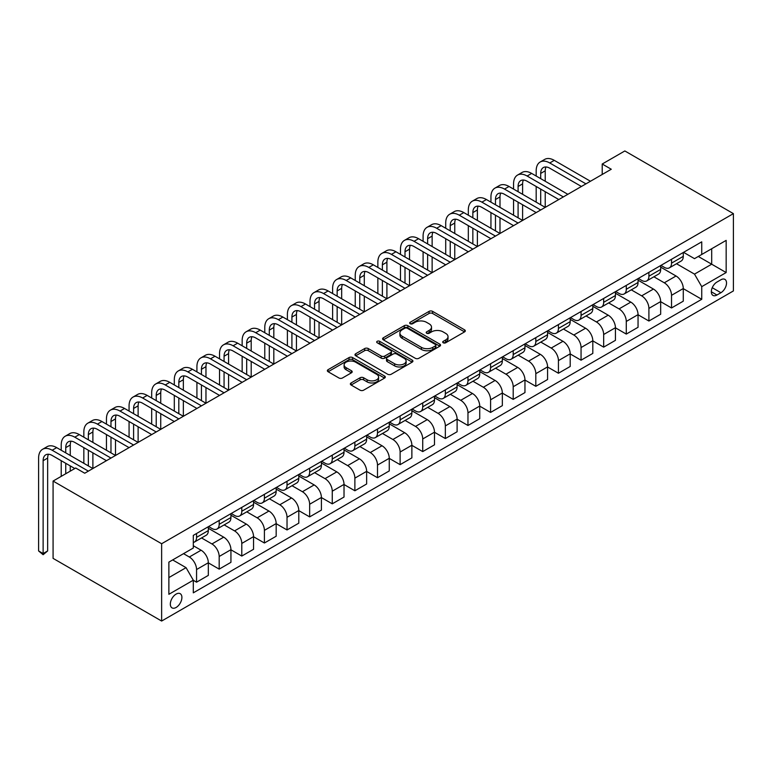 <?xml version="1.0" encoding="UTF-8"?>
<svg xmlns="http://www.w3.org/2000/svg" width="772" height="772" viewBox="0 0 772 772"><rect width="100%" height="100%" fill="white"/><g stroke="black" fill="none" stroke-linecap="round" stroke-linejoin="round"><path stroke-width="1.16" d="M443.224 342.778A1.756 1.013 0 0 0 445.714 342.778L464.58 331.883A2.509 1.448 0 0 0 465.323 330.86A2.509 1.448 0 0 0 464.58 329.837L432.619 311.377A2.509 1.448 0 0 0 429.068 311.377L410.193 322.271A1.756 1.013 0 0 0 409.681 322.995A1.756 1.013 0 0 0 410.193 323.709A1.756 1.013 0 0 0 412.682 323.709L415.124 322.3A8.038 4.642 0 0 1 426.491 322.3L429.155 323.835A8.038 4.642 0 0 1 431.509 327.116A8.038 4.642 0 0 1 429.155 330.397L426.713 331.806A1.756 1.013 0 0 0 426.192 332.529A1.756 1.013 0 0 0 426.713 333.243A1.756 1.013 0 0 0 429.193 333.243L431.635 331.835A8.038 4.642 0 0 1 443.003 331.835L445.666 333.379A8.038 4.642 0 0 1 448.021 336.66A8.038 4.642 0 0 1 445.666 339.941L443.224 341.349A1.756 1.013 0 0 0 442.713 342.064A1.756 1.013 0 0 0 443.224 342.778L443.224 341.349M176.112 607.467A8.193 4.729 120 0 0 181.459 600.249A8.193 4.729 120 0 0 180.204 593.687A8.193 4.729 120 0 0 176.112 594.093A8.193 4.729 120 0 0 170.766 601.311A8.193 4.729 120 0 0 172.021 607.873A8.193 4.729 120 0 0 176.112 607.467M351.096 382.951A2.509 1.448 0 0 0 350.363 383.973A2.509 1.448 0 0 0 351.096 385.006L360.061 390.178A2.509 1.448 0 0 0 363.622 390.178L384.572 378.077A2.509 1.448 0 0 0 385.305 377.054A2.509 1.448 0 0 0 384.572 376.032L352.601 357.571A2.509 1.448 0 0 0 349.05 357.571L328.1 369.672A2.509 1.448 0 0 0 327.357 370.695A2.509 1.448 0 0 0 328.1 371.728L338.927 377.981A2.509 1.448 0 0 0 342.478 377.981L351.453 372.799A2.509 1.448 0 0 0 352.186 371.776A2.509 1.448 0 0 0 351.453 370.753L346.078 367.646A6.716 3.879 0 0 1 344.109 364.905A6.716 3.879 0 0 1 348.259 361.325A6.716 3.879 0 0 1 355.583 362.164L376.63 374.314A6.716 3.879 0 0 1 378.598 377.054A6.716 3.879 0 0 1 374.449 380.635A6.716 3.879 0 0 1 367.125 379.795L363.622 377.769A2.509 1.448 0 0 0 360.061 377.769L351.096 382.951L351.096 385.006M733.4 213.632L624.837 150.955L602.218 164.011L611.27 169.242L84.737 473.226L75.695 468.006L53.075 481.062L161.637 543.739L733.4 213.632L733.4 290.938L161.637 621.045L161.637 543.739M415.297 358.295A2.509 1.448 0 0 0 418.849 358.295L439.808 346.194A2.509 1.448 0 0 0 440.542 345.161A2.509 1.448 0 0 0 439.808 344.138L407.838 325.688A2.509 1.448 0 0 0 404.287 325.688L383.327 337.779A2.509 1.448 0 0 0 382.594 338.812A2.509 1.448 0 0 0 383.327 339.834L415.297 358.295M377.904 343.164A1.756 1.013 0 0 1 379.689 343.415L379.689 341.32L412.19 360.09A2.509 1.448 0 0 1 412.923 361.113A2.509 1.448 0 0 1 412.19 362.136L391.23 374.237A2.509 1.448 0 0 1 387.679 374.237L355.718 355.776L355.718 353.73A2.509 1.448 0 0 0 354.975 354.753A2.509 1.448 0 0 0 355.718 355.776M355.718 353.73L364.683 348.548A2.509 1.448 0 0 1 368.234 348.548L381.204 356.037A2.509 1.448 0 0 0 384.755 356.037L390.7 352.601A2.509 1.448 0 0 0 391.433 351.578A2.509 1.448 0 0 0 390.7 350.546L377.199 342.758A1.756 1.013 0 0 1 376.688 342.035A1.756 1.013 0 0 1 377.778 341.099A1.756 1.013 0 0 1 379.689 341.32M720.913 279.763L716.937 282.06A7.932 4.584 120 0 0 711.755 289.046A7.932 4.584 120 0 0 712.971 295.406A7.932 4.584 120 0 0 716.937 295.01L720.913 292.713A7.932 4.584 120 0 0 726.095 285.727A7.932 4.584 120 0 0 724.879 279.368A7.932 4.584 120 0 0 720.913 279.763M683.548 252.338L694.501 258.659L701.738 254.48L701.738 241.839L193.299 535.382L193.299 548.024L168.875 562.122L168.875 594.295L193.299 580.197L193.299 592.838L701.738 299.295L701.738 286.653L694.501 274.118L676.504 263.735M701.738 254.48L726.163 240.381L726.163 272.555L701.738 286.653M53.075 481.062L53.075 558.368L161.637 621.045M602.218 164.011L602.218 174.462M698.293 256.468L711.688 264.198L711.688 248.738L726.163 240.381M694.501 274.118L711.688 264.198L726.163 272.555M168.875 577.581L186.062 567.661L172.677 559.932M193.299 580.303L196.561 582.184L196.561 569.543A10.239 5.906 -120 0 0 189.323 557.008L183.533 553.659M196.561 582.184L208.324 575.391L208.324 562.749A10.239 5.906 -120 0 0 201.087 550.214L193.299 545.727M208.324 562.856L219.18 569.128L219.18 556.487A10.239 5.906 -120 0 0 211.943 543.951L201.55 537.949M219.18 569.128L230.934 562.334L230.934 549.693A10.239 5.906 -120 0 0 223.697 537.158L208.324 528.28M230.934 549.799L241.79 556.062L241.79 543.43A10.239 5.906 -120 0 0 234.553 530.895L224.16 524.892M241.79 556.062L253.554 549.278L253.554 536.636A10.239 5.906 -120 0 0 246.316 524.101L230.934 515.223M253.554 536.743L264.41 543.005L264.41 530.364A10.239 5.906 -120 0 0 257.173 517.829L246.779 511.836M264.41 543.005L276.173 536.222L276.173 523.58A10.239 5.906 -120 0 0 268.936 511.045L253.554 502.167M276.173 523.686L287.03 529.949L287.03 517.308A10.239 5.906 -120 0 0 279.792 504.772L269.399 498.78M287.03 529.949L298.793 523.165L298.793 510.524A10.239 5.906 -120 0 0 291.555 497.988L276.173 489.101M298.793 510.63L309.649 516.893L309.649 504.251A10.239 5.906 -120 0 0 302.412 491.716L292.019 485.713M309.649 516.893L321.403 510.099L321.403 497.467A10.239 5.906 -120 0 0 314.165 484.922L298.793 476.044M321.403 497.564L332.259 503.836L332.259 491.195A10.239 5.906 -120 0 0 325.022 478.659L314.629 472.657M332.259 503.836L344.022 497.043L344.022 484.401A10.239 5.906 -120 0 0 336.785 471.866L321.403 462.988M344.022 484.507L354.879 490.78L354.879 478.138A10.239 5.906 -120 0 0 347.641 465.603L337.248 459.601M354.879 490.78L366.642 483.986L366.642 471.345A10.239 5.906 -120 0 0 359.405 458.809L344.022 449.931M366.642 471.451L377.498 477.723L377.498 465.082A10.239 5.906 -120 0 0 370.261 452.546L359.868 446.544M377.498 477.723L389.262 470.93L389.262 458.288A10.239 5.906 -120 0 0 382.024 445.753L366.642 436.875M389.262 458.394L400.118 464.657L400.118 452.025A10.239 5.906 -120 0 0 392.88 439.49L382.487 433.488M400.118 464.657L411.872 457.873L411.872 445.232A10.239 5.906 -120 0 0 404.634 432.696L389.262 423.818M411.872 445.338L422.728 451.601L422.728 438.959A10.239 5.906 -120 0 0 415.49 426.424L405.097 420.431M422.728 451.601L434.491 444.817L434.491 432.175A10.239 5.906 -120 0 0 427.254 419.64L411.872 410.762M434.491 432.281L445.347 438.544L445.347 425.903A10.239 5.906 -120 0 0 438.11 413.367L427.717 407.365M445.347 438.544L457.111 431.751L457.111 419.119A10.239 5.906 -120 0 0 449.873 406.583L434.491 397.696M457.111 419.215L467.967 425.488L467.967 412.846A10.239 5.906 -120 0 0 460.73 400.311L450.337 394.309M467.967 425.488L479.73 418.694L479.73 406.053A10.239 5.906 -120 0 0 472.493 393.517L457.111 384.639M479.73 406.159L490.587 412.431L490.587 399.79A10.239 5.906 -120 0 0 483.349 387.255L472.956 381.252M490.587 412.431L502.34 405.638L502.34 392.996A10.239 5.906 -120 0 0 495.103 380.461L479.73 371.583M502.34 393.102L513.197 399.375L513.197 386.733A10.239 5.906 -120 0 0 505.959 374.198L495.566 368.196M513.197 399.375L524.96 392.581L524.96 379.94A10.239 5.906 -120 0 0 517.722 367.404L502.34 358.526M524.96 380.046L535.816 386.318L535.816 373.677A10.239 5.906 -120 0 0 528.579 361.142L518.186 355.139M535.816 386.318L547.58 379.525L547.58 366.883A10.239 5.906 -120 0 0 540.342 354.348L524.96 345.47M547.58 366.99L558.436 373.252L558.436 360.611A10.239 5.906 -120 0 0 551.198 348.075L540.805 342.083M558.436 373.252L570.199 366.468L570.199 353.827A10.239 5.906 -120 0 0 562.962 341.292L547.58 332.414M570.199 353.933L581.055 360.196L581.055 347.554A10.239 5.906 -120 0 0 573.818 335.019L563.425 329.026M581.055 360.196L592.809 353.412L592.809 340.77A10.239 5.906 -120 0 0 585.572 328.235L570.199 319.357M592.809 340.877L603.665 347.139L603.665 334.498A10.239 5.906 -120 0 0 596.428 321.963L586.035 315.96M603.665 347.139L615.429 340.346L615.429 327.714A10.239 5.906 -120 0 0 608.191 315.179L592.809 306.291M615.429 327.81L626.285 334.083L626.285 321.442A10.239 5.906 -120 0 0 619.048 308.906L608.654 302.904M626.285 334.083L638.048 327.289L638.048 314.648A10.239 5.906 -120 0 0 630.811 302.113L615.429 293.235M638.048 314.754L648.905 321.027L648.905 308.385A10.239 5.906 -120 0 0 641.667 295.85L631.274 289.847M648.905 321.027L660.668 314.233L660.668 301.591A10.239 5.906 -120 0 0 653.43 289.056L638.048 280.178M660.668 301.698L671.524 307.97L671.524 295.329A10.239 5.906 -120 0 0 664.287 282.793L653.894 276.791M671.524 307.97L683.278 301.177L683.278 288.535A10.239 5.906 -120 0 0 676.04 276L660.668 267.122M660.938 265.394L664.287 267.334A10.239 5.906 -120 0 0 669.401 267.836A10.239 5.906 -120 0 0 671.524 263.155L671.524 259.286M638.319 278.451L641.667 280.39A10.239 5.906 -120 0 0 646.782 280.892A10.239 5.906 -120 0 0 648.905 276.212L648.905 272.342M615.699 291.517L619.048 293.447A10.239 5.906 -120 0 0 624.162 293.949A10.239 5.906 -120 0 0 626.285 289.268L626.285 285.399M593.079 304.573L596.428 306.503A10.239 5.906 -120 0 0 601.552 307.015A10.239 5.906 -120 0 0 603.665 302.325L603.665 298.455M570.469 317.63L573.818 319.56A10.239 5.906 -120 0 0 578.932 320.071A10.239 5.906 -120 0 0 581.055 315.381L581.055 311.521M547.85 330.686L551.198 332.616A10.239 5.906 -120 0 0 556.313 333.128A10.239 5.906 -120 0 0 558.436 328.438L558.436 324.578M525.23 343.743L528.579 345.673A10.239 5.906 -120 0 0 533.693 346.184A10.239 5.906 -120 0 0 535.816 341.494L535.816 337.634M502.611 356.799L505.959 358.739A10.239 5.906 -120 0 0 511.083 359.241A10.239 5.906 -120 0 0 513.197 354.56L513.197 350.691M480.001 369.856L483.349 371.795A10.239 5.906 -120 0 0 488.464 372.297A10.239 5.906 -120 0 0 490.587 367.617L490.587 363.747M457.381 382.922L460.73 384.852A10.239 5.906 -120 0 0 465.844 385.353A10.239 5.906 -120 0 0 467.967 380.673L467.967 376.804M434.761 395.978L438.11 397.908A10.239 5.906 -120 0 0 443.224 398.42A10.239 5.906 -120 0 0 445.347 393.73L445.347 389.86M412.142 409.035L415.49 410.965A10.239 5.906 -120 0 0 420.615 411.476A10.239 5.906 -120 0 0 422.728 406.786L422.728 402.926M389.532 422.091L392.88 424.021A10.239 5.906 -120 0 0 397.995 424.532A10.239 5.906 -120 0 0 400.118 419.843L400.118 415.983M366.912 435.147L370.261 437.087A10.239 5.906 -120 0 0 375.375 437.589A10.239 5.906 -120 0 0 377.498 432.899L377.498 429.039M344.293 448.204L347.641 450.144A10.239 5.906 -120 0 0 352.756 450.645A10.239 5.906 -120 0 0 354.879 445.965L354.879 442.095M321.673 461.27L325.022 463.2A10.239 5.906 -120 0 0 330.146 463.702A10.239 5.906 -120 0 0 332.259 459.022L332.259 455.152M299.063 474.326L302.412 476.256A10.239 5.906 -120 0 0 307.526 476.768A10.239 5.906 -120 0 0 309.649 472.078L309.649 468.208M276.444 487.383L279.792 489.313A10.239 5.906 -120 0 0 284.907 489.824A10.239 5.906 -120 0 0 287.03 485.134L287.03 481.274M253.824 500.439L257.173 502.369A10.239 5.906 -120 0 0 262.287 502.881A10.239 5.906 -120 0 0 264.41 498.191L264.41 494.331M231.204 513.496L234.553 515.426A10.239 5.906 -120 0 0 239.677 515.937A10.239 5.906 -120 0 0 241.79 511.247L241.79 507.387M208.594 526.552L211.943 528.492A10.239 5.906 -120 0 0 217.057 528.994A10.239 5.906 -120 0 0 219.18 524.313L219.18 520.444M683.278 288.641L701.738 299.295M669.401 267.836L681.165 261.042A10.239 5.906 -120 0 0 683.278 256.362L683.278 252.492M646.782 280.892L658.545 274.108A10.239 5.906 -120 0 0 660.668 269.418L660.668 265.549M624.162 293.949L635.925 287.165A10.239 5.906 -120 0 0 638.048 282.475L638.048 278.615M601.552 307.015L613.306 300.221A10.239 5.906 -120 0 0 615.429 295.531L615.429 291.671M578.932 320.071L590.696 313.278A10.239 5.906 -120 0 0 592.809 308.588L592.809 304.728M556.313 333.128L568.076 326.334A10.239 5.906 -120 0 0 570.199 321.654L570.199 317.784M533.693 346.184L545.457 339.39A10.239 5.906 -120 0 0 547.58 334.71L547.58 330.841M511.083 359.241L522.837 352.457A10.239 5.906 -120 0 0 524.96 347.767L524.96 343.897M488.464 372.297L500.227 365.513A10.239 5.906 -120 0 0 502.34 360.823L502.34 356.963M465.844 385.353L477.607 378.57A10.239 5.906 -120 0 0 479.73 373.88L479.73 370.02M443.224 398.42L454.988 391.626A10.239 5.906 -120 0 0 457.111 386.936L457.111 383.076M420.615 411.476L432.368 404.682A10.239 5.906 -120 0 0 434.491 400.002L434.491 396.132M397.995 424.532L409.758 417.739A10.239 5.906 -120 0 0 411.872 413.059L411.872 409.189M375.375 437.589L387.139 430.795A10.239 5.906 -120 0 0 389.262 426.115L389.262 422.245M352.756 450.645L364.519 443.861A10.239 5.906 -120 0 0 366.642 439.171L366.642 435.302M330.146 463.702L341.899 456.918A10.239 5.906 -120 0 0 344.022 452.228L344.022 448.368M307.526 476.768L319.29 469.974A10.239 5.906 -120 0 0 321.403 465.284L321.403 461.424M284.907 489.824L296.67 483.031A10.239 5.906 -120 0 0 298.793 478.341L298.793 474.481M262.287 502.881L274.05 496.087A10.239 5.906 -120 0 0 276.173 491.407L276.173 487.537M239.677 515.937L251.431 509.144A10.239 5.906 -120 0 0 253.554 504.463L253.554 500.594M217.057 528.994L228.821 522.2A10.239 5.906 -120 0 0 230.934 517.52L230.934 513.65M193.299 542.465A10.239 5.906 -120 0 0 194.438 542.05L206.201 535.266A10.239 5.906 -120 0 0 208.324 530.576L208.324 526.716M194.438 542.05A10.239 5.906 -120 0 0 196.561 537.37L196.561 533.5M186.062 567.661L193.299 580.197M443.929 343.029L445.666 342.025A8.038 4.642 0 0 0 448.021 338.744L448.021 336.66M431.509 327.116L431.509 329.21A8.038 4.642 0 0 1 429.155 332.491L427.408 333.494M464.551 331.902L432.619 313.471A2.509 1.448 0 0 0 429.068 313.471L410.897 323.96M439.808 344.138L439.808 346.194L407.838 327.772A2.509 1.448 0 0 0 404.287 327.772L383.366 339.854M435.369 345.885A1.756 1.013 0 0 0 435.881 345.161A1.756 1.013 0 0 0 435.369 344.447L407.307 328.245A1.756 1.013 0 0 0 404.817 328.245L402.241 329.731A8.038 4.642 0 0 0 399.896 333.012A8.038 4.642 0 0 0 402.241 336.293L421.425 347.371A8.038 4.642 0 0 0 432.793 347.371L435.369 345.885L435.369 347.969A1.756 1.013 0 0 0 435.881 347.255L435.881 345.161M399.896 333.012L399.896 335.106A8.038 4.642 0 0 0 402.241 338.387L402.241 336.293M435.369 347.969L432.793 349.455A8.038 4.642 0 0 1 421.425 349.455L402.241 338.387M355.747 355.796L364.683 350.642L364.683 348.548M391.433 351.578L391.433 353.663A2.509 1.448 0 0 1 390.7 354.686L384.755 358.121A2.509 1.448 0 0 1 381.204 358.121L368.234 350.642A2.509 1.448 0 0 0 364.683 350.642M379.689 343.415L412.161 362.155M394.656 363.805A6.716 3.879 0 0 0 401.971 364.645A6.716 3.879 0 0 0 406.12 361.055A6.716 3.879 0 0 0 404.152 358.314L396.74 354.039A2.509 1.448 0 0 0 393.189 354.039L387.235 357.475A2.509 1.448 0 0 0 386.502 358.498A2.509 1.448 0 0 0 387.235 359.52L394.656 363.805L394.656 365.889A6.716 3.879 0 0 0 401.971 366.729A6.716 3.879 0 0 0 406.12 363.149L406.12 361.055M386.502 358.498L386.502 360.582A2.509 1.448 0 0 0 387.235 361.614L387.235 359.52M394.656 365.889L387.235 361.614M378.598 377.054L378.598 379.148A6.716 3.879 0 0 1 374.449 382.729A6.716 3.879 0 0 1 367.125 381.889L363.622 379.863A2.509 1.448 0 0 0 360.061 379.863L351.125 385.025M344.109 364.905L344.109 366.99A6.716 3.879 0 0 0 346.078 369.74L346.078 367.646M351.414 372.818L346.078 369.74M384.572 376.032L384.572 378.077L352.601 359.665A2.509 1.448 0 0 0 349.05 359.665L328.129 371.747M536.183 176.026L536.183 170.805A19.194 11.078 60 0 1 540.149 162.024L544.675 159.408A19.194 11.078 60 0 1 554.277 160.354L590.455 181.256M540.149 162.024A19.194 11.078 60 0 1 549.751 162.969L585.938 183.861M581.413 186.477L549.751 168.19A12.796 7.382 -120 0 0 543.353 167.563A12.796 7.382 -120 0 0 540.699 173.42L540.699 178.641M546.026 166.974A12.796 7.382 -120 0 0 545.225 170.805L545.225 181.256M540.699 189.082L540.699 204.754M545.225 191.697L545.225 207.369L509.037 186.477L504.512 189.082L540.699 209.974M536.183 202.148L536.183 186.477M513.563 189.082L513.563 183.861A19.194 11.078 60 0 1 517.539 175.08L522.055 172.465A19.194 11.078 60 0 1 531.657 173.42L567.845 194.312M517.539 175.08A19.194 11.078 60 0 1 527.131 176.026L563.319 196.918M558.793 199.533L527.131 181.256A12.796 7.382 -120 0 0 520.733 180.619A12.796 7.382 -120 0 0 518.089 186.477L518.089 191.697M523.406 180.03A12.796 7.382 -120 0 0 522.605 183.861L522.605 194.312M518.089 202.148L518.089 217.81M522.605 204.754L522.605 220.425L486.418 199.533L481.902 202.148L518.08 223.04M513.563 215.205L513.563 199.533M536.173 212.59L504.512 194.312A12.796 7.382 -120 0 0 498.114 193.675A12.796 7.382 -120 0 0 495.47 199.533L495.47 204.754M500.796 193.087A12.796 7.382 -120 0 0 499.995 196.918L499.995 207.369M495.47 215.205L495.47 230.876M499.995 217.81L499.995 233.482M490.944 228.261L490.944 212.59M490.944 202.148L490.944 196.918A19.194 11.078 60 0 1 494.92 188.136A19.194 11.078 60 0 1 504.512 189.082M494.92 188.136L499.445 185.521A19.194 11.078 60 0 1 509.037 186.477M513.563 225.646L481.902 207.369A12.796 7.382 -120 0 0 475.504 206.732A12.796 7.382 -120 0 0 472.85 212.59L472.85 217.81M478.177 206.143A12.796 7.382 -120 0 0 477.376 209.974L477.376 220.425M472.85 228.261L472.85 243.933M477.376 230.876L477.376 246.538L441.188 225.646L436.662 228.261L472.85 249.153M468.324 241.318L468.324 225.646M468.324 215.205L468.324 209.974A19.194 11.078 60 0 1 472.3 201.193A19.194 11.078 60 0 1 481.902 202.148M472.3 201.193L476.826 198.578A19.194 11.078 60 0 1 486.418 199.533M445.714 228.261L445.714 223.04A19.194 11.078 60 0 1 449.68 214.249L454.206 211.644A19.194 11.078 60 0 1 463.808 212.59L499.986 233.482M449.68 214.249A19.194 11.078 60 0 1 459.282 215.205L495.47 236.097M490.944 238.702L459.282 220.425A12.796 7.382 -120 0 0 452.884 219.788A12.796 7.382 -120 0 0 450.23 225.646L450.23 230.876M455.557 219.2A12.796 7.382 -120 0 0 454.756 223.04L454.756 233.482M450.23 241.318L450.23 256.989M454.756 243.933L454.756 259.595L418.569 238.702L414.043 241.318L450.23 262.21M445.714 254.374L445.714 238.702M468.324 251.768L436.662 233.482A12.796 7.382 -120 0 0 430.265 232.845A12.796 7.382 -120 0 0 427.62 238.702L427.62 243.933M432.938 232.256A12.796 7.382 -120 0 0 432.137 236.097L432.137 246.538M427.62 254.374L427.62 270.046M432.137 256.989L432.137 272.661L395.949 251.768L391.433 254.374L427.611 275.266M423.095 267.43L423.095 251.768M423.095 241.318L423.095 236.097A19.194 11.078 60 0 1 427.07 227.306A19.194 11.078 60 0 1 436.662 228.261M427.07 227.306L431.587 224.7A19.194 11.078 60 0 1 441.188 225.646M445.705 264.825L414.043 246.538A12.796 7.382 -120 0 0 407.645 245.911A12.796 7.382 -120 0 0 405.001 251.768L405.001 256.989M410.328 245.313A12.796 7.382 -120 0 0 409.527 249.153L409.527 259.595M405.001 267.43L405.001 283.102M409.527 270.046L409.527 285.717M400.475 280.487L400.475 264.825M400.475 254.374L400.475 249.153A19.194 11.078 60 0 1 404.451 240.372A19.194 11.078 60 0 1 414.043 241.318M404.451 240.372L408.977 237.757A19.194 11.078 60 0 1 418.569 238.702M423.095 277.881L391.433 259.595A12.796 7.382 -120 0 0 385.035 258.967A12.796 7.382 -120 0 0 382.381 264.825L382.381 270.046M387.708 258.379A12.796 7.382 -120 0 0 386.907 262.21L386.907 272.661M382.381 280.487L382.381 296.158M386.907 283.102L386.907 298.774L350.72 277.881L346.194 280.487L382.381 301.389M377.855 293.553L377.855 277.881M377.855 267.43L377.855 262.21A19.194 11.078 60 0 1 381.831 253.428A19.194 11.078 60 0 1 391.433 254.374M381.831 253.428L386.357 250.813A19.194 11.078 60 0 1 395.949 251.768M355.245 280.487L355.245 275.266A19.194 11.078 60 0 1 359.212 266.485L363.737 263.87A19.194 11.078 60 0 1 373.339 264.825L409.517 285.717M359.212 266.485A19.194 11.078 60 0 1 368.813 267.43L405.001 288.323M400.475 290.938L368.813 272.661A12.796 7.382 -120 0 0 362.415 272.024A12.796 7.382 -120 0 0 359.762 277.881L359.762 283.102M365.088 271.435A12.796 7.382 -120 0 0 364.287 275.266L364.287 285.717M359.762 293.553L359.762 309.215M364.287 296.158L364.287 311.83L328.1 290.938L323.574 293.553L359.762 314.445M355.245 306.609L355.245 290.938M377.855 303.994L346.194 285.717A12.796 7.382 -120 0 0 339.796 285.08A12.796 7.382 -120 0 0 337.152 290.938L337.152 296.158M342.469 284.492A12.796 7.382 -120 0 0 341.668 288.323L341.668 298.774M337.152 306.609L337.152 322.281M341.668 309.215L341.668 324.887L305.48 303.994L300.964 306.609L337.142 327.502M332.626 319.666L332.626 303.994M332.626 293.553L332.626 288.323A19.194 11.078 60 0 1 336.602 279.541A19.194 11.078 60 0 1 346.194 280.487M336.602 279.541L341.118 276.926A19.194 11.078 60 0 1 350.72 277.881M355.236 317.051L323.574 298.774A12.796 7.382 -120 0 0 317.176 298.137A12.796 7.382 -120 0 0 314.532 303.994L314.532 309.215M319.859 297.548A12.796 7.382 -120 0 0 319.058 301.389L319.058 311.83M314.532 319.666L314.532 335.337M319.058 322.281L319.058 337.943M310.006 332.722L310.006 317.051M310.006 306.609L310.006 301.389A19.194 11.078 60 0 1 313.982 292.598A19.194 11.078 60 0 1 323.574 293.553M313.982 292.598L318.508 289.992A19.194 11.078 60 0 1 328.1 290.938M332.626 330.107L300.964 311.83A12.796 7.382 -120 0 0 294.566 311.193A12.796 7.382 -120 0 0 291.912 317.051L291.912 322.281M297.239 310.605A12.796 7.382 -120 0 0 296.438 314.445L296.438 324.887M291.912 332.722L291.912 348.394M296.438 335.337L296.438 350.999L260.251 330.107L255.725 332.722L291.912 353.615M287.387 345.779L287.387 330.107M287.387 319.666L287.387 314.445A19.194 11.078 60 0 1 291.362 305.654A19.194 11.078 60 0 1 300.964 306.609M291.362 305.654L295.888 303.049A19.194 11.078 60 0 1 305.48 303.994M264.777 332.722L264.777 327.502A19.194 11.078 60 0 1 268.743 318.711L273.269 316.105A19.194 11.078 60 0 1 282.87 317.051L319.048 337.943M268.743 318.711A19.194 11.078 60 0 1 278.345 319.666L314.532 340.558M310.006 343.173L278.345 324.887A12.796 7.382 -120 0 0 271.947 324.259A12.796 7.382 -120 0 0 269.293 330.107L269.293 335.337M274.62 323.661A12.796 7.382 -120 0 0 273.819 327.502L273.819 337.943M269.293 345.779L269.293 361.45M273.819 348.394L273.819 364.066L237.631 343.173L233.105 345.779L269.293 366.671M264.777 358.835L264.777 343.173M287.387 356.23L255.725 337.943A12.796 7.382 -120 0 0 249.327 337.316A12.796 7.382 -120 0 0 246.683 343.173L246.683 348.394M252 336.727A12.796 7.382 -120 0 0 251.199 340.558L251.199 351.009M246.683 358.835L246.683 374.507M251.199 361.45L251.199 377.122L215.012 356.23L210.495 358.835L246.673 379.727M242.157 371.901L242.157 356.23M242.157 345.779L242.157 340.558A19.194 11.078 60 0 1 246.133 331.777A19.194 11.078 60 0 1 255.725 332.722M246.133 331.777L250.649 329.161A19.194 11.078 60 0 1 260.251 330.107M264.767 369.286L233.105 351.009A12.796 7.382 -120 0 0 226.707 350.372A12.796 7.382 -120 0 0 224.063 356.23L224.063 361.45M229.39 349.784A12.796 7.382 -120 0 0 228.589 353.615L228.589 364.066M224.063 371.901L224.063 387.563M228.589 374.507L228.589 390.178M219.537 384.958L219.537 369.286M219.537 358.835L219.537 353.615A19.194 11.078 60 0 1 223.513 344.833A19.194 11.078 60 0 1 233.105 345.779M223.513 344.833L228.039 342.218A19.194 11.078 60 0 1 237.631 343.173M242.157 382.343L210.495 364.066A12.796 7.382 -120 0 0 204.097 363.429A12.796 7.382 -120 0 0 201.444 369.286L201.444 374.507M206.771 362.84A12.796 7.382 -120 0 0 205.97 366.671L205.97 377.122M201.444 384.958L201.444 400.62M205.97 387.563L205.97 403.235L169.782 382.343L165.256 384.958L201.444 405.85M196.918 398.014L196.918 382.343M196.918 371.901L196.918 366.671A19.194 11.078 60 0 1 200.894 357.89A19.194 11.078 60 0 1 210.495 358.835M200.894 357.89L205.42 355.274A19.194 11.078 60 0 1 215.012 356.23M174.308 384.958L174.308 379.727A19.194 11.078 60 0 1 178.274 370.946L182.8 368.331A19.194 11.078 60 0 1 192.402 369.286L228.58 390.178M178.274 370.946A19.194 11.078 60 0 1 187.876 371.901L224.063 392.794M219.537 395.399L187.876 377.122A12.796 7.382 -120 0 0 181.478 376.485A12.796 7.382 -120 0 0 178.824 382.343L178.824 387.563M184.151 375.896A12.796 7.382 -120 0 0 183.35 379.727L183.35 390.178M178.824 398.014L178.824 413.686M183.35 400.62L183.35 416.291L147.162 395.399L142.637 398.014L178.824 418.906M174.308 411.071L174.308 395.399M196.918 408.456L165.256 390.178A12.796 7.382 -120 0 0 158.858 389.542A12.796 7.382 -120 0 0 156.214 395.399L156.214 400.62M161.531 388.953A12.796 7.382 -120 0 0 160.73 392.794L160.73 403.235M156.214 411.071L156.214 426.742M160.73 413.686L160.73 429.348L124.543 408.456L120.027 411.071L156.205 431.963M151.688 424.127L151.688 408.456M151.688 398.014L151.688 392.794A19.194 11.078 60 0 1 155.664 384.002A19.194 11.078 60 0 1 165.256 384.958M155.664 384.002L160.18 381.397A19.194 11.078 60 0 1 169.782 382.343M174.298 421.522L142.637 403.235A12.796 7.382 -120 0 0 136.239 402.598A12.796 7.382 -120 0 0 133.595 408.456L133.595 413.686M138.921 402.009A12.796 7.382 -120 0 0 138.12 405.85L138.12 416.291M133.595 424.127L133.595 439.799M138.12 426.742L138.12 442.414M129.069 437.184L129.069 421.522M129.069 411.071L129.069 405.85A19.194 11.078 60 0 1 133.045 397.059A19.194 11.078 60 0 1 142.637 398.014M133.045 397.059L137.57 394.453A19.194 11.078 60 0 1 147.162 395.399M151.688 434.578L120.027 416.291A12.796 7.382 -120 0 0 113.629 415.664A12.796 7.382 -120 0 0 110.975 421.522L110.975 426.742M116.302 415.066A12.796 7.382 -120 0 0 115.501 418.906L115.501 429.348M110.975 437.184L110.975 452.855M115.501 439.799L115.501 455.47L79.313 434.578L74.787 437.184L110.975 458.076M106.449 450.24L106.449 434.578M106.449 424.127L106.449 418.906A19.194 11.078 60 0 1 110.425 410.125A19.194 11.078 60 0 1 120.027 411.071M110.425 410.125L114.951 407.51A19.194 11.078 60 0 1 124.543 408.456M83.839 437.184L83.839 431.963A19.194 11.078 60 0 1 87.805 423.181L92.331 420.566A19.194 11.078 60 0 1 101.933 421.522L138.111 442.414M87.805 423.181A19.194 11.078 60 0 1 97.407 424.127L133.595 445.019M129.069 447.635L97.407 429.348A12.796 7.382 -120 0 0 91.009 428.721A12.796 7.382 -120 0 0 88.355 434.578L88.355 439.799M93.682 428.132A12.796 7.382 -120 0 0 92.881 431.963L92.881 442.414M88.355 450.24L88.355 465.912M92.881 452.855L92.881 468.527L56.694 447.635L52.168 450.24L88.355 471.132M83.839 463.306L83.839 447.635M106.449 460.691L74.787 442.414A12.796 7.382 -120 0 0 68.39 441.777A12.796 7.382 -120 0 0 65.745 447.635L65.745 452.855M71.063 441.188A12.796 7.382 -120 0 0 70.262 445.019L70.262 455.47M65.745 463.306L65.745 473.747M70.262 465.912L70.262 471.132M61.22 476.363L61.22 460.691M61.22 450.24L61.22 445.019A19.194 11.078 60 0 1 65.195 436.238A19.194 11.078 60 0 1 74.787 437.184M65.195 436.238L69.712 433.623A19.194 11.078 60 0 1 79.313 434.578M74.787 468.527L52.168 455.47A12.796 7.382 -120 0 0 45.77 454.833A12.796 7.382 -120 0 0 43.126 460.691L43.126 553.563L47.652 550.947L47.652 458.076L43.126 460.691M48.453 454.245A12.796 7.382 -120 0 0 47.652 458.076M47.652 550.947L43.126 554.711L38.6 550.947L38.6 458.076A19.194 11.078 60 0 1 42.576 449.294A19.194 11.078 60 0 1 52.168 450.24M42.576 449.294L47.102 446.679A19.194 11.078 60 0 1 56.694 447.635M38.6 550.947L43.126 553.563L43.126 554.711M189.323 557.008L201.087 550.214M211.943 543.951L223.697 537.158M234.553 530.895L246.316 524.101M257.173 517.829L268.936 511.045M279.792 504.772L291.555 497.988M302.412 491.716L314.165 484.922M325.022 478.659L336.785 471.866M347.641 465.603L359.405 458.809M370.261 452.546L382.024 445.753M392.88 439.49L404.634 432.696M415.49 426.424L427.254 419.64M438.11 413.367L449.873 406.583M460.73 400.311L472.493 393.517M483.349 387.255L495.103 380.461M505.959 374.198L517.722 367.404M528.579 361.142L540.342 354.348M551.198 348.075L562.962 341.292M573.818 335.019L585.572 328.235M596.428 321.963L608.191 315.179M619.048 308.906L630.811 302.113M641.667 295.85L653.43 289.056M664.287 282.793L676.04 276M671.524 263.155L683.278 256.362M671.524 295.329L683.278 288.535M648.905 308.385L660.668 301.591M648.905 276.212L660.668 269.418M626.285 321.442L638.048 314.648M626.285 289.268L638.048 282.475M603.665 334.498L615.429 327.714M603.665 302.325L615.429 295.531M581.055 347.554L592.809 340.77M581.055 315.381L592.809 308.588M558.436 360.611L570.199 353.827M558.436 328.438L570.199 321.654M535.816 373.677L547.58 366.883M535.816 341.494L547.58 334.71M513.197 386.733L524.96 379.94M513.197 354.56L524.96 347.767M490.587 399.79L502.34 392.996M490.587 367.617L502.34 360.823M467.967 412.846L479.73 406.053M467.967 380.673L479.73 373.88M445.347 425.903L457.111 419.119M445.347 393.73L457.111 386.936M422.728 438.959L434.491 432.175M422.728 406.786L434.491 400.002M400.118 452.025L411.872 445.232M400.118 419.843L411.872 413.059M377.498 465.082L389.262 458.288M377.498 432.899L389.262 426.115M354.879 478.138L366.642 471.345M354.879 445.965L366.642 439.171M332.259 491.195L344.022 484.401M332.259 459.022L344.022 452.228M309.649 504.251L321.403 497.467M309.649 472.078L321.403 465.284M287.03 517.308L298.793 510.524M287.03 485.134L298.793 478.341M264.41 530.364L276.173 523.58M264.41 498.191L276.173 491.407M241.79 543.43L253.554 536.636M241.79 511.247L253.554 504.463M219.18 556.487L230.934 549.693M219.18 524.313L230.934 517.52M196.561 569.543L208.324 562.749M196.561 537.37L208.324 530.576M712.238 287.705L720.913 292.713M711.33 291.777L716.937 295.01M445.666 342.025L445.666 339.941M426.713 333.243L426.713 331.806M429.155 332.491L429.155 330.397M410.193 323.709L410.193 322.271M429.068 313.471L429.068 311.377M432.619 313.471L432.619 311.377M464.58 331.883L464.58 329.837M383.327 339.834L383.327 337.779M404.287 327.772L404.287 325.688M407.838 327.772L407.838 325.688M421.425 349.455L421.425 347.371M432.793 349.455L432.793 347.371M368.234 350.642L368.234 348.548M381.204 358.121L381.204 356.037M384.755 358.121L384.755 356.037M390.7 354.686L390.7 352.601M412.19 362.136L412.19 360.09M360.061 379.863L360.061 377.769M363.622 379.863L363.622 377.769M367.125 381.889L367.125 379.795M351.453 372.799L351.453 370.753M328.1 371.728L328.1 369.672M349.05 359.665L349.05 357.571M352.601 359.665L352.601 357.571M554.277 160.354L549.751 162.969M545.225 170.805L540.699 173.42M531.657 173.42L527.131 176.026M522.605 183.861L518.089 186.477M499.995 196.918L495.47 199.533M477.376 209.974L472.85 212.59M463.808 212.59L459.282 215.205M454.756 223.04L450.23 225.646M432.137 236.097L427.62 238.702M409.527 249.153L405.001 251.768M386.907 262.21L382.381 264.825M373.339 264.825L368.813 267.43M364.287 275.266L359.762 277.881M341.668 288.323L337.152 290.938M319.058 301.389L314.532 303.994M296.438 314.445L291.912 317.051M282.87 317.051L278.345 319.666M273.819 327.502L269.293 330.107M251.199 340.558L246.683 343.173M228.589 353.615L224.063 356.23M205.97 366.671L201.444 369.286M192.402 369.286L187.876 371.901M183.35 379.727L178.824 382.343M160.73 392.794L156.214 395.399M138.12 405.85L133.595 408.456M115.501 418.906L110.975 421.522M101.933 421.522L97.407 424.127M92.881 431.963L88.355 434.578M70.262 445.019L65.745 447.635"/></g></svg>
